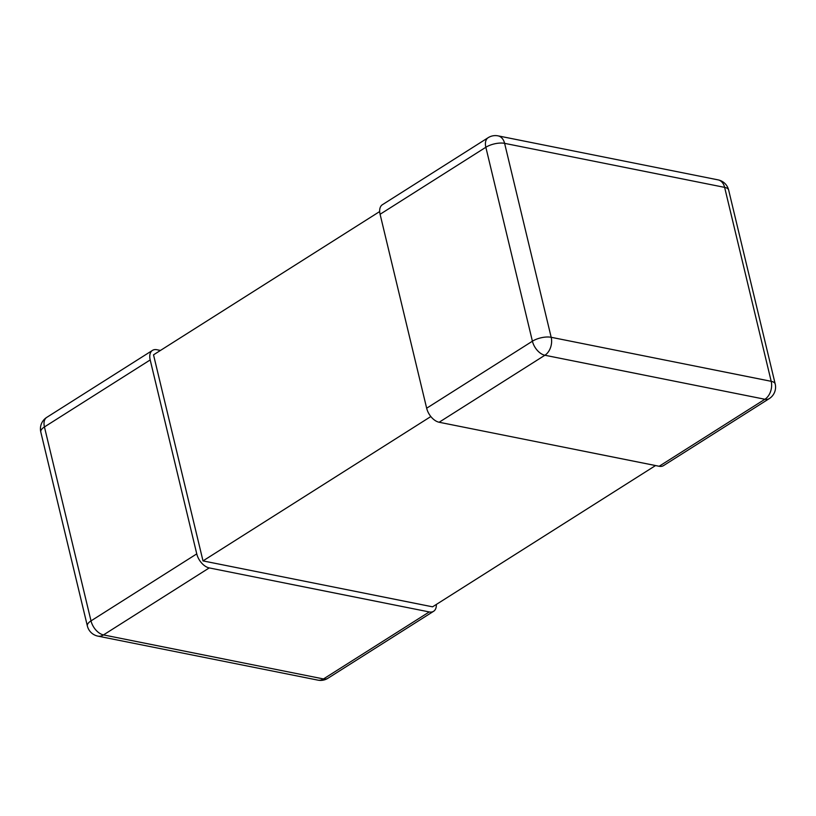 <?xml version="1.0" encoding="UTF-8"?>
<svg xmlns="http://www.w3.org/2000/svg" width="816" height="816" viewBox="0 0 816 816"><rect width="100%" height="100%" fill="white"/><g stroke="black" fill="none" stroke-linecap="round" stroke-linejoin="round"><path stroke-width="1.22" d="M655.554 465.548L432.572 606.829L203 560.898L430.838 416.537M380.093 214.271L426.656 408.214L532.409 341.21A13.586 8.129 57.6 0 0 544.884 355.246A13.586 9.455 -78.7 0 0 551.177 337.294L771.191 381.317L724.628 187.374A13.586 5.396 -13.5 0 1 728.637 190.026A13.586 13.586 0 0 0 718.09 179.877A13.586 9.455 101.3 0 1 724.628 187.374L504.614 143.351L551.177 337.294A13.586 5.396 166.5 0 0 532.409 341.21L485.846 147.268L380.093 214.271A13.586 8.129 -122.4 0 1 382.388 204.714L488.141 137.7A13.586 8.129 57.6 0 0 485.846 147.268A13.586 5.396 -13.5 0 1 504.614 143.351A13.586 9.455 -78.7 0 0 498.076 135.864A13.586 13.586 0 0 0 488.141 137.7M439.13 422.249L659.144 466.273L764.898 399.259A13.586 8.129 57.6 0 0 769.264 398.616A13.586 13.586 0 0 0 775.2 383.969A13.586 5.396 166.5 0 0 771.191 381.317A13.586 9.455 101.3 0 1 764.898 399.259L544.884 355.246L439.13 422.249A13.586 8.129 -122.4 0 1 426.656 408.214M769.264 398.616L663.51 465.62A13.586 8.129 -122.4 0 1 659.144 466.273M203 560.898L153.52 354.838L379.685 211.538M429.247 611.939L209.233 567.916L103.479 634.919A13.586 8.129 -122.4 0 1 91.004 620.884A13.586 5.396 166.5 0 0 87.363 625.974A13.586 13.586 0 0 0 97.91 636.123A13.586 9.455 -78.7 0 0 103.479 634.919L323.493 678.943A13.586 9.455 101.3 0 1 317.924 680.136A13.586 13.586 0 0 0 327.859 678.3A13.586 8.129 -122.4 0 1 323.493 678.943L429.247 611.939A13.586 8.129 57.6 0 0 433.612 611.286A13.586 8.129 57.6 0 0 436.315 604.462M87.363 625.974L40.8 432.031A13.586 5.396 -13.5 0 1 44.441 426.941L91.004 620.884L196.758 553.88A13.586 8.129 57.6 0 0 209.233 567.916M196.758 553.88L150.195 359.938A13.586 8.129 57.6 0 1 152.49 350.38A13.586 8.129 57.6 0 1 156.856 349.727L160.446 350.452M150.195 359.938L44.441 426.941A13.586 8.129 -122.4 0 1 46.736 417.384L152.49 350.38M327.859 678.3L433.612 611.286M317.924 680.136L97.91 636.123M46.736 417.384A13.586 13.586 0 0 0 40.8 432.031M718.09 179.877L498.076 135.864M775.2 383.969L728.637 190.026"/></g></svg>
